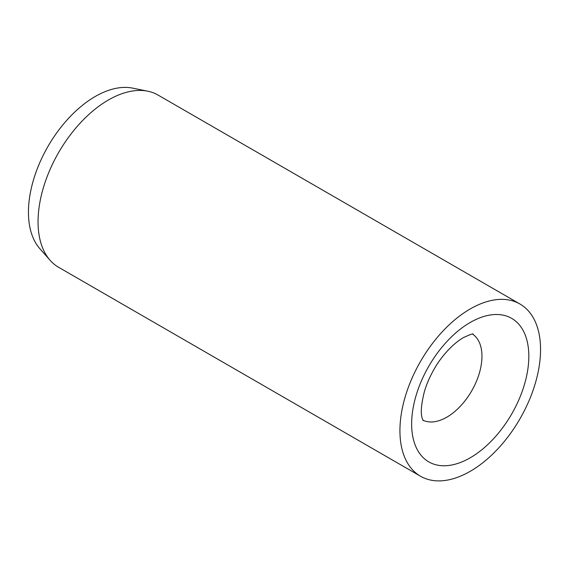 <?xml version="1.0" encoding="UTF-8"?>
<svg xmlns="http://www.w3.org/2000/svg" width="569" height="569" viewBox="0 0 569 569"><rect width="100%" height="100%" fill="white"/><g stroke="black" fill="none" stroke-linecap="round" stroke-linejoin="round"><path stroke-width="0.85" d="M519.959 304.017L158.082 95.087A99.433 57.412 120 0 0 147.762 91.211A99.433 57.412 120 0 0 75.4 128.523A99.433 57.412 120 0 0 38.052 221.796A99.433 57.412 120 0 0 50.129 260.317A99.433 57.412 120 0 0 58.65 267.316L420.519 476.239A99.433 57.412 120 0 0 497.142 449.602A99.433 57.412 120 0 0 540.55 349.537A99.433 57.412 120 0 0 519.959 304.017A99.433 57.412 120 0 0 443.329 330.653A99.433 57.412 120 0 0 399.929 430.719A99.433 57.412 120 0 0 420.519 476.239M147.762 91.211L132.669 88.131A94.461 54.539 120 0 0 63.927 123.58A94.461 54.539 120 0 0 28.45 212.194A94.461 54.539 120 0 0 39.922 248.788L50.129 260.317M422.909 420.171A49.716 28.706 120 0 0 446.8 417.191A49.716 28.706 120 0 0 481.957 356.301A49.716 28.706 120 0 0 472.59 334.117M470.236 322.474A82.861 47.839 120 0 0 411.643 423.955A82.861 47.839 120 0 0 470.236 457.782A82.861 47.839 120 0 0 528.829 356.301A82.861 47.839 120 0 0 470.236 322.474M473.152 334.103C473.223 333.391 469.966 334.572 463.372 337.645C453.109 343.441 441.032 356.635 434.047 369.295C429.88 376.578 426.693 383.876 424.502 391.195C421.174 404.274 420.434 413.357 422.283 418.435L423.172 420.662"/></g></svg>
